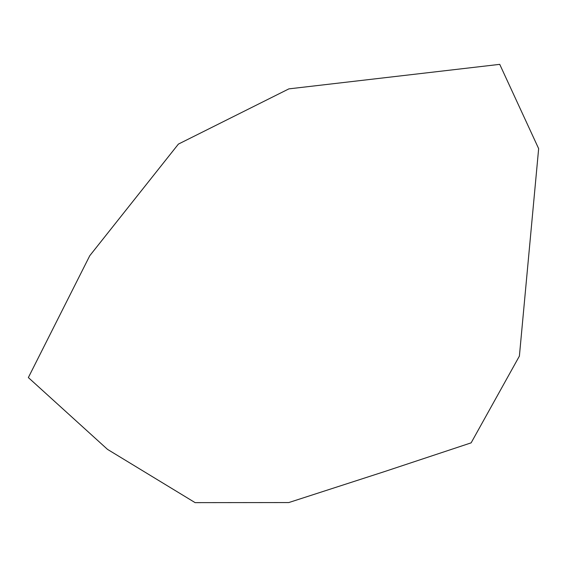 <?xml version="1.0" encoding="UTF-8"?>
<svg xmlns="http://www.w3.org/2000/svg" width="567" height="567" viewBox="0 0 567 567"><rect width="100%" height="100%" fill="white"/><g stroke="black" fill="none" stroke-linecap="round" stroke-linejoin="round"><path stroke-width="0.85" d="M499.733 64.355L288.894 88.87L178.392 144.103L89.77 255.71L28.35 377.565L107.51 449.376L195.133 502.646L288.801 502.553L384.454 471.609L471.134 442.848L519.393 356.09L538.65 148.632L499.733 64.355"/></g></svg>
